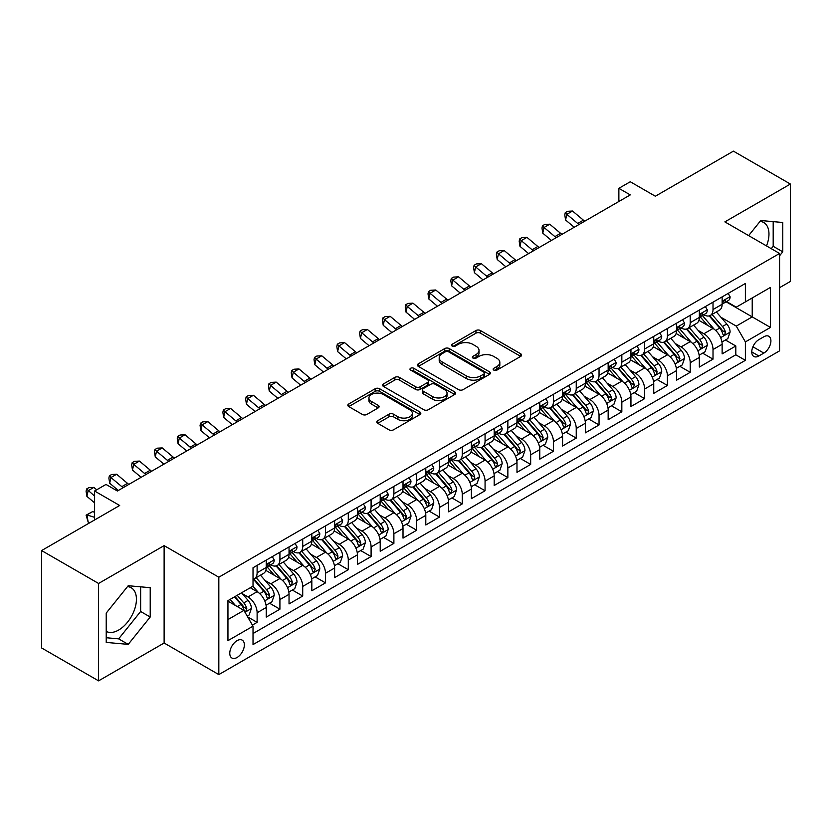 <?xml version="1.0" encoding="UTF-8"?>
<svg xmlns="http://www.w3.org/2000/svg" width="832" height="832" viewBox="0 0 832 832"><rect width="100%" height="100%" fill="white"/><g stroke="black" fill="none" stroke-linecap="round" stroke-linejoin="round"><path stroke-width="1.25" d="M493.792 370.105A2.215 1.279 0 0 0 496.922 370.105L520.697 356.387A3.162 1.83 0 0 0 521.622 355.087A3.162 1.83 0 0 0 520.697 353.798L480.428 330.543A3.162 1.83 0 0 0 475.946 330.543L452.182 344.271A2.215 1.279 0 0 0 451.526 345.176A2.215 1.279 0 0 0 452.182 346.081A2.215 1.279 0 0 0 455.312 346.081L458.39 344.302A10.13 5.845 0 0 1 472.701 344.302L476.06 346.247A10.13 5.845 0 0 1 479.024 350.376A10.13 5.845 0 0 1 476.06 354.505L472.982 356.283A2.215 1.279 0 0 0 472.337 357.188A2.215 1.279 0 0 0 472.982 358.093A2.215 1.279 0 0 0 476.122 358.093L479.19 356.314A10.13 5.845 0 0 1 493.511 356.314L496.87 358.259A10.13 5.845 0 0 1 499.834 362.388A10.13 5.845 0 0 1 496.87 366.527L493.792 368.295A2.215 1.279 0 0 0 493.147 369.2A2.215 1.279 0 0 0 493.792 370.105L493.792 368.295M106.226 631.384A25.147 14.518 120 0 0 118.643 630.053A25.147 14.518 120 0 0 135.075 607.89A25.147 14.518 120 0 0 131.217 587.746A25.147 14.518 120 0 0 127.504 586.612M237.068 657.488A10.317 5.959 120 0 0 243.807 648.398A10.317 5.959 120 0 0 242.216 640.141A10.317 5.959 120 0 0 237.068 640.65A10.317 5.959 120 0 0 230.329 649.74A10.317 5.959 120 0 0 231.91 658.008A10.317 5.959 120 0 0 237.068 657.488M760.053 221.406A25.147 14.518 -60 0 1 763.766 222.55A25.147 14.518 -60 0 1 766.501 245.929M377.728 420.711A3.162 1.83 0 0 0 376.802 422.001A3.162 1.83 0 0 0 377.728 423.301L389.022 429.822A3.162 1.83 0 0 0 393.505 429.822L419.9 414.575A3.162 1.83 0 0 0 420.826 413.286A3.162 1.83 0 0 0 419.9 411.996L379.631 388.742A3.162 1.83 0 0 0 375.149 388.742L348.754 403.988A3.162 1.83 0 0 0 347.828 405.278A3.162 1.83 0 0 0 348.754 406.567L362.398 414.45A3.162 1.83 0 0 0 366.87 414.45L378.175 407.93A3.162 1.83 0 0 0 379.101 406.63A3.162 1.83 0 0 0 378.175 405.34L371.405 401.43A8.466 4.888 0 0 1 368.93 397.977A8.466 4.888 0 0 1 374.15 393.463A8.466 4.888 0 0 1 383.375 394.524L409.885 409.833A8.466 4.888 0 0 1 412.37 413.286A8.466 4.888 0 0 1 407.139 417.799A8.466 4.888 0 0 1 397.914 416.738L393.505 414.19A3.162 1.83 0 0 0 389.022 414.19L377.728 420.711L377.728 423.301M779.574 287.685L790.4 281.434L790.4 184.049L733.418 151.143L655.346 196.227L630.271 181.75L618.873 188.323L630.271 194.906L117.395 491.015L105.997 484.432L94.598 491.015L94.598 519.969M98.582 583.461L98.582 680.857L164.122 643.011L164.122 545.626L98.582 583.461L41.6 550.566L119.673 505.492L94.598 491.015M164.122 545.626L218.826 577.21L779.574 253.469L779.574 350.854L218.826 674.596L218.826 577.21M790.4 184.049L724.87 221.884L779.574 253.469M458.609 389.646A3.162 1.83 0 0 0 463.081 389.646L489.486 374.4A3.162 1.83 0 0 0 490.412 373.11A3.162 1.83 0 0 0 489.486 371.821L449.218 348.566A3.162 1.83 0 0 0 444.735 348.566L418.34 363.813A3.162 1.83 0 0 0 417.404 365.102A3.162 1.83 0 0 0 418.34 366.392L458.609 389.646M411.497 370.583A2.215 1.279 0 0 1 413.754 370.895L413.754 368.264L454.698 391.903A3.162 1.83 0 0 1 455.624 393.203A3.162 1.83 0 0 1 454.698 394.493L428.293 409.729A3.162 1.83 0 0 1 423.821 409.729L383.542 386.485L383.542 383.895A3.162 1.83 0 0 0 382.616 385.185A3.162 1.83 0 0 0 383.542 386.485M383.542 383.895L394.846 377.374A3.162 1.83 0 0 1 399.318 377.374L415.646 386.807A3.162 1.83 0 0 0 420.129 386.807L427.617 382.481A3.162 1.83 0 0 0 428.553 381.181A3.162 1.83 0 0 0 427.617 379.891L410.613 370.074A2.215 1.279 0 0 1 409.968 369.169A2.215 1.279 0 0 1 411.33 367.994A2.215 1.279 0 0 1 413.754 368.264M98.582 680.857L41.6 647.951L41.6 550.566M252.387 625.082L257.119 622.357L247.666 616.897M242.278 593.653L248.009 596.95A12.896 7.446 60 0 1 257.119 612.747L266.24 607.485L266.24 617.094L279.916 609.19L269.547 603.21M265.075 580.486L270.795 583.794A12.896 7.446 60 0 1 279.916 599.591L289.037 594.318L289.037 603.928L302.713 596.034L292.344 590.044M287.872 567.33L293.592 570.638A12.896 7.446 60 0 1 302.713 586.425L311.834 581.162L311.834 590.772L325.51 582.868L315.13 576.888M310.669 554.164L316.389 557.471A12.896 7.446 60 0 1 325.51 573.269L334.62 568.006L334.62 577.606L348.296 569.712L337.927 563.722M333.455 541.008L339.186 544.315A12.896 7.446 60 0 1 348.296 560.102L357.417 554.84L357.417 564.45L371.093 556.556L360.724 550.566M356.252 527.852L361.972 531.149A12.896 7.446 60 0 1 371.093 546.946L380.214 541.684L380.214 551.283L393.89 543.39L383.521 537.399M379.049 514.686L384.769 517.993A12.896 7.446 60 0 1 393.89 533.78L403.01 528.518L403.01 538.127L416.686 530.234L406.307 524.243M401.846 501.53L407.566 504.837A12.896 7.446 60 0 1 416.686 520.624L425.797 515.362L425.797 524.971L439.483 517.067L429.104 511.087M424.642 488.363L430.362 491.67A12.896 7.446 60 0 1 439.483 507.468L448.594 502.195L448.594 511.805L462.27 503.911L451.901 497.921M447.429 475.207L453.159 478.514A12.896 7.446 60 0 1 462.27 494.302L471.39 489.039L471.39 498.649L485.066 490.755L474.698 484.765M470.226 462.051L475.946 465.348A12.896 7.446 60 0 1 485.066 481.146L494.187 475.883L494.187 485.482L507.863 477.589L497.494 471.598M493.022 448.885L498.742 452.192A12.896 7.446 60 0 1 507.863 467.979L516.984 462.717L516.984 472.326L530.66 464.433L520.281 458.442M515.819 435.729L521.539 439.026A12.896 7.446 60 0 1 530.66 454.823L539.77 449.561L539.77 459.17L553.446 451.266L543.078 445.286M538.606 422.562L544.336 425.87A12.896 7.446 60 0 1 553.446 441.667L562.567 436.394L562.567 446.004L576.243 438.11L565.874 432.12M561.402 409.406L567.133 412.714A12.896 7.446 60 0 1 576.243 428.501L585.364 423.238L585.364 432.848L599.04 424.954L588.671 418.964M584.199 396.25L589.919 399.547A12.896 7.446 60 0 1 599.04 415.345L608.161 410.082L608.161 419.682L621.837 411.788L611.468 405.798M606.996 383.084L612.716 386.391A12.896 7.446 60 0 1 621.837 402.178L630.947 396.916L630.947 406.526L644.634 398.632L634.254 392.642M629.793 369.928L635.513 373.225A12.896 7.446 60 0 1 644.634 389.022L653.744 383.76L653.744 393.37L667.42 385.466L657.051 379.486M652.579 356.762L658.31 360.069A12.896 7.446 60 0 1 667.42 375.866L676.541 370.594L676.541 380.203L690.217 372.31L679.848 366.319M675.376 343.606L681.096 346.913A12.896 7.446 60 0 1 690.217 362.7L699.338 357.438L699.338 367.047L713.014 359.143L713.014 349.544A12.896 7.446 -120 0 0 703.893 333.746L698.173 330.439M702.645 353.163L713.014 359.143M266.24 607.485A12.896 7.446 -120 0 0 257.119 591.687L250.286 587.746M289.037 594.318A12.896 7.446 -120 0 0 279.916 578.531L265.824 570.388M311.834 581.162A12.896 7.446 -120 0 0 302.713 565.365L288.61 557.232M334.62 568.006A12.896 7.446 -120 0 0 325.51 552.209L311.407 544.066M357.417 554.84A12.896 7.446 -120 0 0 348.296 539.053L334.204 530.91M380.214 541.684A12.896 7.446 -120 0 0 371.093 525.886L357.001 517.754M403.01 528.518A12.896 7.446 -120 0 0 393.89 512.73L379.798 504.587M425.797 515.362A12.896 7.446 -120 0 0 416.686 499.564L402.584 491.431M448.594 502.195A12.896 7.446 -120 0 0 439.483 486.408L425.381 478.265M471.39 489.039A12.896 7.446 -120 0 0 462.27 473.252L448.178 465.109M494.187 475.883A12.896 7.446 -120 0 0 485.066 460.086L470.974 451.953M516.984 462.717A12.896 7.446 -120 0 0 507.863 446.93L493.761 438.786M539.77 449.561A12.896 7.446 -120 0 0 530.66 433.763L516.558 425.63M562.567 436.394A12.896 7.446 -120 0 0 553.446 420.607L539.354 412.464M585.364 423.238A12.896 7.446 -120 0 0 576.243 407.441L562.151 399.308M608.161 410.082A12.896 7.446 -120 0 0 599.04 394.285L584.948 386.152M630.947 396.916A12.896 7.446 -120 0 0 621.837 381.129L607.734 372.986M653.744 383.76A12.896 7.446 -120 0 0 644.634 367.962L630.531 359.83M676.541 370.594A12.896 7.446 -120 0 0 667.42 354.806L653.328 346.663M699.338 357.438A12.896 7.446 -120 0 0 690.217 341.64L676.125 333.507M763.849 336.773L758.826 339.674A9.994 5.772 120 0 0 752.305 348.473A9.994 5.772 120 0 0 753.834 356.481A9.994 5.772 120 0 0 758.826 355.992L763.849 353.09A9.994 5.772 120 0 0 770.37 344.292A9.994 5.772 120 0 0 768.841 336.284A9.994 5.772 120 0 0 763.849 336.773M227.947 619.59L243.901 610.376L253.022 626.174L253.022 644.592L745.378 360.329L745.378 341.91L736.268 326.113L720.97 317.283M253.022 626.174L227.947 640.65L227.947 600.642L253.022 586.165L253.022 567.736L745.378 283.473L745.378 301.902L770.453 287.425L770.453 327.434L745.378 341.91M270.681 564.772L270.795 564.845A12.896 7.446 60 0 0 277.243 565.479L286.364 560.217A12.896 7.446 -120 0 0 289.037 554.31L289.037 546.946M293.478 551.616L293.592 551.678A12.896 7.446 60 0 0 300.04 552.323L309.161 547.061A12.896 7.446 -120 0 0 311.834 541.154L311.834 533.78M316.264 538.45L316.389 538.522A12.896 7.446 60 0 0 322.837 539.157L331.958 533.894A12.896 7.446 -120 0 0 334.62 527.998L334.62 520.624M339.061 525.294L339.186 525.366A12.896 7.446 60 0 0 345.634 526.001L354.744 520.738A12.896 7.446 -120 0 0 357.417 514.831L357.417 507.468M361.858 512.138L361.972 512.2A12.896 7.446 60 0 0 368.42 512.845L377.541 507.572A12.896 7.446 -120 0 0 380.214 501.675L380.214 494.302M384.654 498.971L384.769 499.044A12.896 7.446 60 0 0 391.217 499.678L400.338 494.416A12.896 7.446 -120 0 0 403.01 488.509L403.01 481.146M407.451 485.815L407.566 485.878A12.896 7.446 60 0 0 414.014 486.522L423.134 481.26A12.896 7.446 -120 0 0 425.797 475.353L425.797 467.979M430.238 472.649L430.362 472.722A12.896 7.446 60 0 0 436.81 473.356L445.921 468.094A12.896 7.446 -120 0 0 448.594 462.197L448.594 454.823M453.034 459.493L453.159 459.566A12.896 7.446 60 0 0 459.607 460.2L468.718 454.938A12.896 7.446 -120 0 0 471.39 449.03L471.39 441.667M475.831 446.326L475.946 446.399A12.896 7.446 60 0 0 482.394 447.034L491.514 441.771A12.896 7.446 -120 0 0 494.187 435.874L494.187 428.501M498.628 433.17L498.742 433.243A12.896 7.446 60 0 0 505.19 433.878L514.311 428.615A12.896 7.446 -120 0 0 516.984 422.708L516.984 415.345M521.414 420.014L521.539 420.077A12.896 7.446 60 0 0 527.987 420.722L537.108 415.459A12.896 7.446 -120 0 0 539.77 409.552L539.77 402.178M544.211 406.848L544.336 406.921A12.896 7.446 60 0 0 550.784 407.555L559.894 402.293A12.896 7.446 -120 0 0 562.567 396.396L562.567 389.022M567.008 393.692L567.133 393.754A12.896 7.446 60 0 0 573.57 394.399L582.691 389.137A12.896 7.446 -120 0 0 585.364 383.23L585.364 375.856M589.805 380.526L589.919 380.598A12.896 7.446 60 0 0 596.367 381.233L605.488 375.97A12.896 7.446 -120 0 0 608.161 370.074L608.161 362.7M612.602 367.37L612.716 367.442A12.896 7.446 60 0 0 619.164 368.077L628.285 362.814A12.896 7.446 -120 0 0 630.947 356.907L630.947 349.544M635.388 354.214L635.513 354.276A12.896 7.446 60 0 0 641.961 354.921L651.071 349.648A12.896 7.446 -120 0 0 653.744 343.751L653.744 336.378M658.185 341.047L658.31 341.12A12.896 7.446 60 0 0 664.758 341.754L673.868 336.492A12.896 7.446 -120 0 0 676.541 330.585L676.541 323.222M680.982 327.891L681.096 327.954A12.896 7.446 60 0 0 687.544 328.598L696.665 323.336A12.896 7.446 -120 0 0 699.338 317.429L699.338 310.055M253.022 633.537L735.81 354.806L735.81 345.987L722.134 353.881L722.134 344.282A12.896 7.446 -120 0 0 713.014 328.484L698.911 320.341M703.778 314.725L703.893 314.798A12.896 7.446 -120 0 0 710.341 315.432A12.896 7.446 -120 0 0 713.014 309.535L713.014 302.162M710.341 315.432L719.462 310.17A12.896 7.446 -120 0 0 722.134 304.273L722.134 296.899M257.119 565.365L257.119 572.738A12.896 7.446 60 0 1 254.457 578.646A12.896 7.446 60 0 1 253.022 579.166M254.457 578.646L263.567 573.373A12.896 7.446 -120 0 0 266.24 567.476L266.24 560.102M279.916 552.209L279.916 559.582A12.896 7.446 60 0 1 277.243 565.479M302.713 539.053L302.713 546.416A12.896 7.446 60 0 1 300.04 552.323M325.51 525.886L325.51 533.26A12.896 7.446 60 0 1 322.837 539.157M348.296 512.73L348.296 520.094A12.896 7.446 60 0 1 345.634 526.001M371.093 499.564L371.093 506.938A12.896 7.446 60 0 1 368.42 512.845M393.89 486.408L393.89 493.782A12.896 7.446 60 0 1 391.217 499.678M416.686 473.242L416.686 480.615A12.896 7.446 60 0 1 414.014 486.522M439.483 460.086L439.483 467.459A12.896 7.446 60 0 1 436.81 473.356M462.27 446.93L462.27 454.293A12.896 7.446 60 0 1 459.607 460.2M485.066 433.763L485.066 441.137A12.896 7.446 60 0 1 482.394 447.034M507.863 420.607L507.863 427.97A12.896 7.446 60 0 1 505.19 433.878M530.66 407.441L530.66 414.814A12.896 7.446 60 0 1 527.987 420.722M553.446 394.285L553.446 401.658A12.896 7.446 60 0 1 550.784 407.555M576.243 381.129L576.243 388.492A12.896 7.446 60 0 1 573.57 394.399M599.04 367.962L599.04 375.336A12.896 7.446 60 0 1 596.367 381.233M621.837 354.806L621.837 362.17A12.896 7.446 60 0 1 619.164 368.077M644.634 341.64L644.634 349.014A12.896 7.446 60 0 1 641.961 354.921M667.42 328.484L667.42 335.858A12.896 7.446 60 0 1 664.758 341.754M690.217 315.328L690.217 322.691A12.896 7.446 60 0 1 687.544 328.598M690.217 362.7L690.217 372.31M667.42 375.866L667.42 385.466M644.634 389.022L644.634 398.632M621.837 402.178L621.837 411.788M599.04 415.345L599.04 424.954M576.243 428.501L576.243 438.11M553.446 441.667L553.446 451.266M530.66 454.823L530.66 464.433M507.863 467.979L507.863 477.589M485.066 481.146L485.066 490.755M462.27 494.302L462.27 503.911M439.483 507.468L439.483 517.067M416.686 520.624L416.686 530.234M393.89 533.78L393.89 543.39M371.093 546.946L371.093 556.556M348.296 560.102L348.296 569.712M325.51 573.269L325.51 582.868M302.713 586.425L302.713 596.034M279.916 599.591L279.916 609.19M257.119 612.747L257.119 622.357M243.901 610.376L227.947 601.162M736.268 326.113L752.222 316.898L752.222 297.95L770.453 287.425M726.118 301.829L770.453 327.434M726.565 301.569L736.268 307.164L745.378 301.902M164.122 643.011L218.826 674.596M618.873 188.323L618.873 201.49M725.431 339.997L735.81 345.987M735.81 354.806L745.378 360.329M779.574 255.788L782.766 251.815L782.766 222.487L760.77 220.522L748.634 235.612M106.226 642.418L128.222 644.374L150.218 617.011L150.218 587.683L128.222 585.718L106.226 613.08L106.226 642.418M771.274 248.674L773.188 246.293L773.188 221.634M773.188 246.293L782.766 251.815M106.226 637.738L118.643 638.851L140.639 611.489L140.639 586.83M140.639 611.489L150.218 617.011M118.643 638.851L128.222 644.374M494.676 370.417L496.87 369.158A10.13 5.845 0 0 0 499.834 365.019L499.834 362.388M479.024 350.376L479.024 353.007A10.13 5.845 0 0 1 476.06 357.146L473.866 358.405M520.697 353.798L520.697 356.387L480.428 333.185A3.162 1.83 0 0 0 475.946 333.185L453.066 346.393M489.445 374.431L449.218 351.198A3.162 1.83 0 0 0 444.735 351.198L418.382 366.423M483.891 374.015A2.215 1.279 0 0 0 484.546 373.11A2.215 1.279 0 0 0 483.891 372.206L448.542 351.801A2.215 1.279 0 0 0 445.411 351.801L442.166 353.673A10.13 5.845 0 0 0 439.202 357.802A10.13 5.845 0 0 0 442.166 361.941L466.326 375.887A10.13 5.845 0 0 0 480.646 375.887L483.891 374.015L483.891 376.646A2.215 1.279 0 0 0 484.546 375.742L484.546 373.11M439.202 357.802L439.202 360.433A10.13 5.845 0 0 0 442.166 364.572L442.166 361.941M483.891 376.646L480.646 378.518A10.13 5.845 0 0 1 466.326 378.518L442.166 364.572M383.583 386.506L394.846 380.006L394.846 377.374M428.553 381.181L428.553 383.812A3.162 1.83 0 0 1 427.617 385.112L420.129 389.438A3.162 1.83 0 0 1 415.646 389.438L399.318 380.006A3.162 1.83 0 0 0 394.846 380.006M413.754 370.895L454.657 394.514M432.598 396.594A8.466 4.888 0 0 0 441.823 397.644A8.466 4.888 0 0 0 447.044 393.13A8.466 4.888 0 0 0 444.569 389.678L435.23 384.29A3.162 1.83 0 0 0 430.758 384.29L423.259 388.617A3.162 1.83 0 0 0 422.334 389.906A3.162 1.83 0 0 0 423.259 391.196L432.598 396.594L432.598 399.225A8.466 4.888 0 0 0 441.823 400.286A8.466 4.888 0 0 0 447.044 395.762L447.044 393.13M422.334 389.906L422.334 392.538A3.162 1.83 0 0 0 423.259 393.827L423.259 391.196M432.598 399.225L423.259 393.827M412.37 413.286L412.37 415.917A8.466 4.888 0 0 1 407.139 420.43A8.466 4.888 0 0 1 397.914 419.37L393.505 416.822A3.162 1.83 0 0 0 389.022 416.822L377.77 423.322M368.93 397.977L368.93 400.608A8.466 4.888 0 0 0 371.405 404.061L371.405 401.43M378.134 407.95L371.405 404.061M419.858 414.606L379.631 391.373A3.162 1.83 0 0 0 375.149 391.373L348.795 406.588M721.937 342.014L727.834 338.614L730.111 332.041A8.538 4.93 -120 0 0 726.783 324.012L716.362 311.958M714.282 329.316L702.374 315.536M707.502 325.302L700.596 317.304A20.467 11.814 -120 0 0 699.962 316.597M709.176 315.9L719.711 328.099A8.538 4.93 60 0 1 722.758 333.986L723.382 334.994L724.537 334.828L725.494 332.405A8.538 4.93 -120 0 0 722.446 326.518L712.036 314.454M709.8 315.702L721.115 328.806A4.347 2.517 60 0 1 722.218 330.512L725.494 332.405M728.166 293.415L730.111 296.764A8.538 4.93 60 0 1 728.343 300.55L724.006 303.046A8.538 4.93 -120 0 0 725.494 301.08L725.317 300.321M722.415 303.451L722.446 303.451A8.538 4.93 -120 0 0 724.006 303.046M724.391 300.446L725.494 301.08C724.963 299.79 724.048 300.321 722.758 302.661A8.538 4.93 60 0 1 722.134 303.878M579.041 224.484A16.12 9.308 60 0 1 577.699 223.454L566.842 214.323L565.573 220.002L574.215 227.271M584.74 221.187A16.12 9.308 60 0 1 583.398 220.158L572.541 211.026L566.842 214.323L565.282 212.607L567.559 211.297L572.541 211.026M565.573 220.002L564.772 214.885L565.282 212.607M699.14 355.181L705.037 351.78L707.314 345.197A8.538 4.93 -120 0 0 703.986 337.178L693.576 325.114M691.486 342.482L679.578 328.692M684.715 338.468L677.799 330.47A20.467 11.814 -120 0 0 677.165 329.753M686.39 329.056L696.925 341.255A8.538 4.93 60 0 1 699.962 347.142L700.586 348.15L701.74 347.994L702.697 345.561A8.538 4.93 -120 0 0 699.66 339.674L689.239 327.621M687.003 328.858L698.329 341.962A4.347 2.517 60 0 1 699.421 343.668L702.697 345.561M676.354 368.337L682.24 364.936L684.518 358.353A8.538 4.93 -120 0 0 681.19 350.334L670.779 338.281M668.689 355.638L656.791 341.858M661.918 351.624L655.013 343.626A20.467 11.814 -120 0 0 654.378 342.919M663.593 342.222L674.128 354.411A8.538 4.93 60 0 1 677.175 360.298L677.789 361.317L678.943 361.15L679.91 358.717A8.538 4.93 -120 0 0 676.863 352.841L666.442 340.777M664.206 342.025L675.532 355.129A4.347 2.517 60 0 1 676.624 356.824L679.91 358.717M653.557 381.503L659.443 378.102L661.721 371.519A8.538 4.93 -120 0 0 658.393 363.501L647.982 351.437M645.892 368.794L633.994 355.014M639.122 364.79L632.216 356.782A20.467 11.814 -120 0 0 631.582 356.075M640.796 355.378L651.331 367.578A8.538 4.93 60 0 1 654.378 373.464L655.002 374.473L656.157 374.306L657.114 371.883A8.538 4.93 -120 0 0 654.066 365.997L643.656 353.943M641.42 355.181L652.735 368.285A4.347 2.517 60 0 1 653.827 369.99L657.114 371.883M630.76 394.659L636.646 391.258L638.934 384.675A8.538 4.93 -120 0 0 635.606 376.657L625.186 364.603M623.106 381.961L611.198 368.181M616.325 377.946L609.419 369.949A20.467 11.814 -120 0 0 608.785 369.231M617.999 368.545L628.534 380.734A8.538 4.93 60 0 1 631.582 386.62L632.206 387.639L633.36 387.473L634.317 385.039A8.538 4.93 -120 0 0 631.27 379.153L620.859 367.099M618.623 368.337L629.938 381.451A4.347 2.517 60 0 1 631.041 383.146L634.317 385.039M705.38 306.571L707.314 309.93A8.538 4.93 60 0 1 705.546 313.706L701.21 316.212A8.538 4.93 -120 0 0 702.697 314.236L702.52 313.477M699.618 316.607L699.66 316.607A8.538 4.93 -120 0 0 701.21 316.212M701.594 313.602L702.697 314.236C702.166 312.957 701.251 313.477 699.962 315.817A8.538 4.93 60 0 1 699.338 317.034M556.244 237.64A16.12 9.308 60 0 1 554.902 236.61L544.045 227.479L542.776 233.168L551.418 240.427M561.943 234.354A16.12 9.308 60 0 1 560.602 233.324L549.744 224.193L544.045 227.479L542.485 225.774L544.762 224.453L549.744 224.193M542.776 233.168L541.975 228.041L542.485 225.774M682.583 319.727L684.518 323.086A8.538 4.93 60 0 1 682.75 326.872L678.423 329.368A8.538 4.93 -120 0 0 679.91 327.402L679.723 326.643M676.822 329.763L676.863 329.763A8.538 4.93 -120 0 0 678.423 329.368M678.808 326.768L679.91 327.402C679.37 326.113 678.454 326.643 677.175 328.983A8.538 4.93 60 0 1 676.541 330.19M533.458 250.806A16.12 9.308 60 0 1 532.116 249.766L521.248 240.635L519.979 246.324L528.622 253.594M539.157 247.51A16.12 9.308 60 0 1 537.815 246.48L526.947 237.349L521.248 240.635L519.688 238.93L521.966 237.609L526.947 237.349M519.979 246.324L519.178 241.207L519.688 238.93M659.786 332.894L661.721 336.253A8.538 4.93 60 0 1 659.953 340.028L655.626 342.524A8.538 4.93 -120 0 0 657.114 340.558L656.937 339.799M654.035 342.93L654.066 342.93A8.538 4.93 -120 0 0 655.626 342.524M656.011 339.924L657.114 340.558C656.573 339.269 655.668 339.799 654.378 342.139A8.538 4.93 60 0 1 653.744 343.356M510.661 263.962A16.12 9.308 60 0 1 509.319 262.933L498.451 253.802L497.193 259.48L505.835 266.75M516.36 260.676A16.12 9.308 60 0 1 515.018 259.636L504.15 250.505L498.451 253.802L496.891 252.086L499.179 250.775L504.15 250.505M497.193 259.48L496.392 254.363L496.891 252.086M636.99 346.05L638.934 349.409A8.538 4.93 60 0 1 637.156 353.184L632.83 355.69A8.538 4.93 -120 0 0 634.317 353.725L634.14 352.966M631.238 356.086L631.27 356.086A8.538 4.93 -120 0 0 632.83 355.69M633.214 353.08L634.317 353.725C633.776 352.435 632.871 352.955 631.582 355.295A8.538 4.93 60 0 1 630.947 356.512M487.864 277.118A16.12 9.308 60 0 1 486.522 276.089L475.665 266.958L474.396 272.646L483.038 279.906M493.563 273.832A16.12 9.308 60 0 1 492.222 272.802L481.354 263.671L475.665 266.958L474.105 265.252L476.382 263.931L481.354 263.671M474.396 272.646L473.595 267.519L474.105 265.252M607.963 407.815L613.86 404.414L616.138 397.842A8.538 4.93 -120 0 0 612.81 389.813L602.389 377.759M600.309 395.117L588.401 381.337M593.528 391.102L586.622 383.105A20.467 11.814 -120 0 0 585.988 382.398M595.213 381.701L605.738 393.9A8.538 4.93 60 0 1 608.785 399.786L609.409 400.795L610.563 400.629L611.52 398.206A8.538 4.93 -120 0 0 608.473 392.319L598.062 380.255M595.826 381.503L607.142 394.607A4.347 2.517 60 0 1 608.244 396.313L611.52 398.206M614.203 359.216L616.138 362.565A8.538 4.93 60 0 1 614.37 366.35L610.033 368.846A8.538 4.93 -120 0 0 611.52 366.881L611.343 366.122M608.442 369.252L608.473 369.252A8.538 4.93 -120 0 0 610.033 368.846M610.418 366.246L611.52 366.881C610.99 365.591 610.074 366.122 608.785 368.462A8.538 4.93 60 0 1 608.161 369.678M465.067 290.285A16.12 9.308 60 0 1 463.726 289.255L452.868 280.124L451.599 285.802L460.242 293.072M470.766 286.988A16.12 9.308 60 0 1 469.425 285.958L458.567 276.827L452.868 280.124L451.308 278.408L453.586 277.098L458.567 276.827M451.599 285.802L450.798 280.686L451.308 278.408M585.177 420.982L591.063 417.581L593.341 410.998A8.538 4.93 -120 0 0 590.013 402.979L579.602 390.915M577.512 408.283L565.604 394.493M570.742 404.269L563.826 396.271A20.467 11.814 -120 0 0 563.191 395.554M572.416 394.857L582.951 407.056A8.538 4.93 60 0 1 585.998 412.942L586.612 413.951L587.766 413.795L588.734 411.362A8.538 4.93 -120 0 0 585.686 405.475L575.266 393.422M573.03 394.659L584.355 407.763A4.347 2.517 60 0 1 585.447 409.469L588.734 411.362M591.406 372.372L593.341 375.731A8.538 4.93 60 0 1 591.573 379.506L587.236 382.013A8.538 4.93 -120 0 0 588.734 380.037L588.546 379.288M585.645 382.408L585.686 382.408A8.538 4.93 -120 0 0 587.236 382.013M587.621 379.402L588.734 380.037C588.193 378.758 587.278 379.278 585.998 381.618A8.538 4.93 60 0 1 585.364 382.834M442.281 303.441A16.12 9.308 60 0 1 440.939 302.411L430.071 293.28L428.802 298.969L437.445 306.228M447.97 300.154A16.12 9.308 60 0 1 446.638 299.125L435.77 289.994L430.071 293.28L428.511 291.574L430.789 290.254L435.77 289.994M428.802 298.969L428.002 293.842L428.511 291.574M562.38 434.138L568.266 430.737L570.544 424.164A8.538 4.93 -120 0 0 567.216 416.135L556.806 404.082M554.715 421.439L542.818 407.659M547.945 417.425L541.039 409.427A20.467 11.814 -120 0 0 540.405 408.72M549.619 408.023L560.154 420.222A8.538 4.93 60 0 1 563.202 426.098L563.815 427.118L564.97 426.951L565.937 424.528A8.538 4.93 -120 0 0 562.89 418.642L552.469 406.578M550.243 407.826L561.558 420.93A4.347 2.517 60 0 1 562.65 422.625L565.937 424.528M568.61 385.538L570.544 388.887A8.538 4.93 60 0 1 568.776 392.673L564.45 395.169A8.538 4.93 -120 0 0 565.937 393.203L565.75 392.444M562.858 395.574L562.89 395.574A8.538 4.93 -120 0 0 564.45 395.169M564.834 392.569L565.937 393.203C565.396 391.914 564.481 392.444 563.202 394.784A8.538 4.93 60 0 1 562.567 396.001M419.484 316.607A16.12 9.308 60 0 1 418.142 315.567L407.274 306.446L406.006 312.125L414.658 319.394M425.183 313.31A16.12 9.308 60 0 1 423.842 312.281L412.974 303.15L407.274 306.446L405.714 304.73L407.992 303.42L412.974 303.15M406.006 312.125L405.215 307.008L405.714 304.73M539.583 447.304L545.47 443.903L547.747 437.32A8.538 4.93 -120 0 0 544.43 429.302L534.009 417.238M531.918 434.595L520.021 420.815M525.148 430.591L518.242 422.594A20.467 11.814 -120 0 0 517.608 421.876M526.822 421.179L537.358 433.378A8.538 4.93 60 0 1 540.405 439.265L541.029 440.274L542.183 440.118L543.14 437.684A8.538 4.93 -120 0 0 540.093 431.798L529.682 419.744M527.446 420.982L538.762 434.086A4.347 2.517 60 0 1 539.864 435.791L543.14 437.684M545.813 398.694L547.747 402.054A8.538 4.93 60 0 1 545.979 405.829L541.653 408.325A8.538 4.93 -120 0 0 543.14 406.359L542.963 405.6M540.062 408.73L540.093 408.73A8.538 4.93 -120 0 0 541.653 408.325M542.038 405.725L543.14 406.359C542.599 405.07 541.694 405.6 540.405 407.94A8.538 4.93 60 0 1 539.77 409.157M396.687 329.763A16.12 9.308 60 0 1 395.346 328.734L384.478 319.602L383.219 325.291L391.862 332.55M402.386 326.477A16.12 9.308 60 0 1 401.045 325.447L390.177 316.316L384.478 319.602L382.918 317.886L385.206 316.576L390.177 316.316M383.219 325.291L382.418 320.164L382.918 317.886M516.786 460.46L522.683 457.059L524.961 450.476A8.538 4.93 -120 0 0 521.633 442.458L511.212 430.404M509.132 447.762L497.224 433.982M502.351 443.747L495.446 435.75A20.467 11.814 -120 0 0 494.811 435.032M504.026 434.346L514.561 446.534A8.538 4.93 60 0 1 517.608 452.421L518.232 453.44L519.386 453.274L520.343 450.84A8.538 4.93 -120 0 0 517.296 444.964L506.886 432.9M504.65 434.138L515.965 447.252A4.347 2.517 60 0 1 517.067 448.947L520.343 450.84M523.016 411.85L524.961 415.21A8.538 4.93 60 0 1 523.193 418.985L518.856 421.491A8.538 4.93 -120 0 0 520.343 419.526L520.166 418.766M517.265 421.886L517.296 421.886A8.538 4.93 -120 0 0 518.856 421.491M519.241 418.881L520.343 419.526C519.813 418.236 518.898 418.766 517.608 421.096A8.538 4.93 60 0 1 516.984 422.313M373.89 342.919A16.12 9.308 60 0 1 372.549 341.89L361.691 332.758L360.422 338.447L369.065 345.706M379.59 339.633A16.12 9.308 60 0 1 378.248 338.603L367.39 329.472L361.691 332.758L360.131 331.053L362.409 329.732L367.39 329.472M360.422 338.447L359.622 333.33L360.131 331.053M493.99 473.626L499.886 470.226L502.164 463.642A8.538 4.93 -120 0 0 498.836 455.624L488.426 443.56M486.335 460.918L474.427 447.138M479.565 456.903L472.649 448.906A20.467 11.814 -120 0 0 472.014 448.198M481.239 447.502L491.774 459.701A8.538 4.93 60 0 1 494.811 465.587L495.435 466.596L496.59 466.43L497.546 464.006A8.538 4.93 -120 0 0 494.51 458.12L484.089 446.066M481.853 447.304L493.178 460.408A4.347 2.517 60 0 1 494.27 462.114L497.546 464.006M500.23 425.017L502.164 428.366A8.538 4.93 60 0 1 500.396 432.151L496.059 434.647A8.538 4.93 -120 0 0 497.546 432.682L497.37 431.922M494.468 435.053L494.51 435.053A8.538 4.93 -120 0 0 496.059 434.647M496.444 432.047L497.546 432.682C497.016 431.392 496.101 431.922 494.811 434.262A8.538 4.93 60 0 1 494.187 435.479M351.094 356.086A16.12 9.308 60 0 1 349.752 355.056L338.894 345.925L337.626 351.603L346.268 358.873M356.793 352.799A16.12 9.308 60 0 1 355.451 351.759L344.594 342.628L338.894 345.925L337.334 344.209L339.612 342.898L344.594 342.628M337.626 351.603L336.825 346.486L337.334 344.209M471.203 486.782L477.09 483.382L479.367 476.798A8.538 4.93 -120 0 0 476.039 468.78L465.629 456.716M463.538 474.084L451.641 460.304M456.768 470.07L449.862 462.072A20.467 11.814 -120 0 0 449.228 461.354M458.442 460.658L468.978 472.857A8.538 4.93 60 0 1 472.025 478.743L472.638 479.752L473.793 479.596L474.76 477.162A8.538 4.93 -120 0 0 471.713 471.276L461.292 459.222M459.056 460.46L470.382 473.564A4.347 2.517 60 0 1 471.474 475.27L474.76 477.162M477.433 438.173L479.367 441.532A8.538 4.93 60 0 1 477.599 445.307L473.273 447.814A8.538 4.93 -120 0 0 474.76 445.838L474.573 445.089M471.671 448.209L471.713 448.209A8.538 4.93 -120 0 0 473.273 447.814M473.658 445.203L474.76 445.838C474.219 444.558 473.304 445.078 472.025 447.418A8.538 4.93 60 0 1 471.39 448.635M328.307 369.242A16.12 9.308 60 0 1 326.966 368.212L316.098 359.081L314.829 364.77L323.471 372.029M334.006 365.955A16.12 9.308 60 0 1 332.665 364.926L321.797 355.794L316.098 359.081L314.538 357.375L316.815 356.054L321.797 355.794M314.829 364.77L314.028 359.642L314.538 357.375M448.406 499.938L454.293 496.538L456.57 489.965A8.538 4.93 -120 0 0 453.242 481.936L442.832 469.882M440.742 487.24L428.844 473.46M433.971 483.226L427.066 475.228A20.467 11.814 -120 0 0 426.431 474.521M435.646 473.824L446.181 486.023A8.538 4.93 60 0 1 449.228 491.899L449.852 492.918L451.006 492.752L451.963 490.329A8.538 4.93 -120 0 0 448.916 484.442L438.506 472.378M436.27 473.626L447.585 486.73A4.347 2.517 60 0 1 448.677 488.436L451.963 490.329M454.636 451.339L456.57 454.688A8.538 4.93 60 0 1 454.802 458.474L450.476 460.97A8.538 4.93 -120 0 0 451.963 459.004L451.786 458.245M448.885 461.375L448.916 461.375A8.538 4.93 -120 0 0 450.476 460.97M450.861 458.37L451.963 459.004C451.422 457.714 450.507 458.245 449.228 460.585A8.538 4.93 60 0 1 448.594 461.802M305.51 382.408A16.12 9.308 60 0 1 304.169 381.378L293.301 372.247L292.042 377.926L300.685 385.195M311.21 379.111A16.12 9.308 60 0 1 309.868 378.082L299 368.95L293.301 372.247L291.741 370.531L294.029 369.221L299 368.95M292.042 377.926L291.242 372.809L291.741 370.531M425.61 513.105L431.496 509.704L433.774 503.121A8.538 4.93 -120 0 0 430.456 495.102L420.035 483.038M417.955 500.406L406.047 486.616M411.174 496.392L404.269 488.394A20.467 11.814 -120 0 0 403.634 487.677M412.849 486.98L423.384 499.179A8.538 4.93 60 0 1 426.431 505.066L427.055 506.074L428.21 505.918L429.166 503.485A8.538 4.93 -120 0 0 426.119 497.598L415.709 485.545M413.473 486.782L424.788 499.886A4.347 2.517 60 0 1 425.89 501.592L429.166 503.485M402.813 526.261L408.71 522.86L410.987 516.277A8.538 4.93 -120 0 0 407.659 508.258L397.238 496.205M395.158 513.562L383.25 499.782M388.378 509.548L381.472 501.55A20.467 11.814 -120 0 0 380.838 500.833M390.052 500.146L400.587 512.335A8.538 4.93 60 0 1 403.634 518.222L404.258 519.241L405.413 519.074L406.37 516.641A8.538 4.93 -120 0 0 403.322 510.765L392.912 498.701M390.676 499.949L401.991 513.053A4.347 2.517 60 0 1 403.094 514.748L406.37 516.641M380.016 539.427L385.913 536.026L388.19 529.443A8.538 4.93 -120 0 0 384.862 521.425L374.452 509.361M372.362 526.718L360.454 512.938M365.591 522.704L358.675 514.706A20.467 11.814 -120 0 0 358.041 513.999M367.266 513.302L377.801 525.502A8.538 4.93 60 0 1 380.838 531.388L381.462 532.397L382.616 532.23L383.573 529.807A8.538 4.93 -120 0 0 380.536 523.921L370.115 511.867M367.879 513.105L379.205 526.209A4.347 2.517 60 0 1 380.297 527.914L383.573 529.807M357.23 552.583L363.116 549.182L365.394 542.599A8.538 4.93 -120 0 0 362.066 534.581L351.655 522.527M349.565 539.885L337.667 526.105M342.794 535.87L335.889 527.873A20.467 11.814 -120 0 0 335.254 527.155M344.469 526.469L355.004 538.658A8.538 4.93 60 0 1 358.051 544.544L358.665 545.553L359.819 545.397L360.786 542.963A8.538 4.93 -120 0 0 357.739 537.077L347.318 525.023M345.082 526.261L356.408 539.375A4.347 2.517 60 0 1 357.5 541.07L360.786 542.963M334.433 565.739L340.319 562.338L342.597 555.766A8.538 4.93 -120 0 0 339.279 547.737L328.858 535.683M326.768 553.041L314.87 539.261M319.998 549.026L313.092 541.029A20.467 11.814 -120 0 0 312.458 540.322M321.672 539.625L332.207 551.824A8.538 4.93 60 0 1 335.254 557.71L335.878 558.719L337.033 558.553L337.99 556.13A8.538 4.93 -120 0 0 334.942 550.243L324.532 538.179M322.296 539.427L333.611 552.531A4.347 2.517 60 0 1 334.714 554.237L337.99 556.13M311.636 578.906L317.533 575.505L319.81 568.922A8.538 4.93 -120 0 0 316.482 560.903L306.062 548.839M303.982 566.207L292.074 552.417M297.201 562.193L290.295 554.195A20.467 11.814 -120 0 0 289.661 553.478M298.875 552.781L309.41 564.98A8.538 4.93 60 0 1 312.458 570.866L313.082 571.875L314.236 571.719L315.193 569.286A8.538 4.93 -120 0 0 312.146 563.399L301.735 551.346M299.499 552.583L310.814 565.687A4.347 2.517 60 0 1 311.917 567.393L315.193 569.286M288.839 592.062L294.736 588.661L297.014 582.078A8.538 4.93 -120 0 0 293.686 574.059L283.275 562.006M281.185 579.363L269.277 565.583M274.414 575.349L267.498 567.351A20.467 11.814 -120 0 0 266.864 566.644M276.089 565.947L286.614 578.146A8.538 4.93 60 0 1 289.661 584.022L290.285 585.042L291.439 584.875L292.396 582.452A8.538 4.93 -120 0 0 289.359 576.566L278.938 564.502M276.702 565.75L288.028 578.854A4.347 2.517 60 0 1 289.12 580.549L292.396 582.452M266.053 605.228L271.939 601.827L274.217 595.244A8.538 4.93 -120 0 0 270.889 587.226L260.478 575.162M258.388 592.519L252.938 586.206M251.618 588.515L250.734 587.486M253.292 579.103L263.827 591.302A8.538 4.93 60 0 1 266.874 597.189L267.488 598.198L268.642 598.042L269.61 595.608A8.538 4.93 -120 0 0 266.562 589.722L256.142 577.668M253.906 578.906L265.231 592.01A4.347 2.517 60 0 1 266.323 593.715L269.61 595.608M247.208 616.106L249.142 614.983L251.42 608.4A8.538 4.93 -120 0 0 248.092 600.382L241.54 592.79M235.414 605.478L230.142 599.373M228.821 601.671L227.947 600.662M234.468 596.866L241.03 604.458A8.538 4.93 60 0 1 244.078 610.345L244.702 611.364L245.856 611.198L246.813 608.764A8.538 4.93 -120 0 0 243.766 602.878L237.203 595.296M234.998 596.565L242.434 605.176A4.347 2.517 60 0 1 243.526 606.871L246.813 608.764M89.97 522.642L88.15 522.07L86.091 515.164L92.581 511.628L94.598 512.262M92.581 511.628L86.892 514.914L94.598 517.338M86.091 515.164L86.892 514.914L88.15 522.07M431.839 464.495L433.774 467.854A8.538 4.93 60 0 1 432.006 471.63L427.679 474.136A8.538 4.93 -120 0 0 429.166 472.16L428.99 471.401M426.088 474.531L426.119 474.531A8.538 4.93 -120 0 0 427.679 474.136M428.064 471.526L429.166 472.16C428.626 470.881 427.721 471.401 426.431 473.741A8.538 4.93 60 0 1 425.797 474.958M282.714 395.564A16.12 9.308 60 0 1 281.372 394.534L270.514 385.403L269.246 391.092L277.888 398.351M288.413 392.278A16.12 9.308 60 0 1 287.071 391.248L276.203 382.117L270.514 385.403L268.954 383.698L271.232 382.377L276.203 382.117M269.246 391.092L268.445 385.965L268.954 383.698M409.042 477.651L410.987 481.01A8.538 4.93 60 0 1 409.219 484.786L404.882 487.292A8.538 4.93 -120 0 0 406.37 485.326L406.193 484.567M403.291 487.687L403.322 487.687A8.538 4.93 -120 0 0 404.882 487.292M405.267 484.682L406.37 485.326C405.839 484.037 404.924 484.567 403.634 486.907A8.538 4.93 60 0 1 403.01 488.114M259.917 408.73A16.12 9.308 60 0 1 258.575 407.69L247.718 398.559L246.449 404.248L255.091 411.518M265.616 405.434A16.12 9.308 60 0 1 264.274 404.404L253.417 395.273L247.718 398.559L246.158 396.854L248.435 395.533L253.417 395.273M246.449 404.248L245.648 399.131L246.158 396.854M386.256 490.818L388.19 494.166A8.538 4.93 60 0 1 386.422 497.952L382.086 500.448A8.538 4.93 -120 0 0 383.573 498.482L383.396 497.723M380.494 500.854L380.536 500.854A8.538 4.93 -120 0 0 382.086 500.448M382.47 497.848L383.573 498.482C383.042 497.193 382.127 497.723 380.838 500.063A8.538 4.93 60 0 1 380.214 501.28M237.12 421.886A16.12 9.308 60 0 1 235.789 420.857L224.921 411.726L223.652 417.404L232.294 424.674M242.819 418.6A16.12 9.308 60 0 1 241.488 417.56L230.62 408.429L224.921 411.726L223.361 410.01L225.638 408.699L230.62 408.429M223.652 417.404L222.851 412.287L223.361 410.01M363.459 503.974L365.394 507.333A8.538 4.93 60 0 1 363.626 511.108L359.299 513.614A8.538 4.93 -120 0 0 360.786 511.649L360.599 510.89M357.708 514.01L357.739 514.01A8.538 4.93 -120 0 0 359.299 513.614M359.684 511.004L360.786 511.649C360.246 510.359 359.33 510.879 358.051 513.219A8.538 4.93 60 0 1 357.417 514.436M214.334 435.042A16.12 9.308 60 0 1 212.992 434.013L202.124 424.882L200.855 430.57L209.508 437.83M220.033 431.756A16.12 9.308 60 0 1 218.691 430.726L207.823 421.595L202.124 424.882L200.564 423.176L202.842 421.855L207.823 421.595M200.855 430.57L200.065 425.443L200.564 423.176M340.662 517.14L342.597 520.489A8.538 4.93 60 0 1 340.829 524.274L336.502 526.77A8.538 4.93 -120 0 0 337.99 524.805L337.813 524.046M334.911 527.176L334.942 527.176A8.538 4.93 -120 0 0 336.502 526.77M336.887 524.17L337.99 524.805C337.449 523.515 336.544 524.046 335.254 526.386A8.538 4.93 60 0 1 334.62 527.602M191.537 448.209A16.12 9.308 60 0 1 190.195 447.179L179.327 438.048L178.069 443.726L186.711 450.996M197.236 444.912A16.12 9.308 60 0 1 195.894 443.882L185.026 434.751L179.327 438.048L177.767 436.332L180.055 435.022L185.026 434.751M178.069 443.726L177.268 438.61L177.767 436.332M317.866 530.296L319.81 533.655A8.538 4.93 60 0 1 318.042 537.43L313.706 539.937A8.538 4.93 -120 0 0 315.193 537.961L315.016 537.202M312.114 540.332L312.146 540.332A8.538 4.93 -120 0 0 313.706 539.937M314.09 537.326L315.193 537.961C314.652 536.682 313.747 537.202 312.458 539.542A8.538 4.93 60 0 1 311.834 540.758M168.74 461.365A16.12 9.308 60 0 1 167.398 460.335L156.541 451.204L155.272 456.893L163.914 464.152M174.439 458.078A16.12 9.308 60 0 1 173.098 457.049L162.24 447.918L156.541 451.204L154.981 449.498L157.258 448.178L162.24 447.918M155.272 456.893L154.471 451.766L154.981 449.498M295.079 543.452L297.014 546.811A8.538 4.93 60 0 1 295.246 550.597L290.909 553.093A8.538 4.93 -120 0 0 292.396 551.127L292.219 550.368M289.318 553.488L289.359 553.488A8.538 4.93 -120 0 0 290.909 553.093M291.294 550.493L292.396 551.127C291.866 549.838 290.95 550.368 289.661 552.708A8.538 4.93 60 0 1 289.037 553.925M145.943 474.531A16.12 9.308 60 0 1 144.602 473.491L133.744 464.36L132.475 470.049L141.118 477.318M151.642 471.234A16.12 9.308 60 0 1 150.301 470.205L139.443 461.074L133.744 464.36L132.184 462.654L134.462 461.334L139.443 461.074M132.475 470.049L131.674 464.932L132.184 462.654M272.282 556.618L274.217 559.978A8.538 4.93 60 0 1 272.449 563.753L268.122 566.249A8.538 4.93 -120 0 0 269.61 564.283L269.422 563.524M266.521 566.654L266.562 566.654A8.538 4.93 -120 0 0 268.122 566.249M268.507 563.649L269.61 564.283C269.069 562.994 268.154 563.524 266.874 565.864A8.538 4.93 60 0 1 266.24 567.081M123.157 487.687A16.12 9.308 60 0 1 121.815 486.658L110.947 477.526L109.678 483.205L118.321 490.474M128.856 484.401A16.12 9.308 60 0 1 127.514 483.371L116.646 474.24L110.947 477.526L109.387 475.81L111.665 474.5L116.646 474.24M109.678 483.205L108.878 478.088L109.387 475.81M96.71 489.798L93.85 487.396L88.15 490.682L86.892 496.371L94.598 502.85M94.598 496.101L86.59 488.977L88.878 487.656L93.85 487.396M86.892 496.371L86.091 491.254L86.59 488.977M248.009 596.95L257.119 591.687M270.795 583.794L279.916 578.531M293.592 570.638L302.713 565.365M316.389 557.471L325.51 552.209M339.186 544.315L348.296 539.053M361.972 531.149L371.093 525.886M384.769 517.993L393.89 512.73M407.566 504.837L416.686 499.564M430.362 491.67L439.483 486.408M453.159 478.514L462.27 473.252M475.946 465.348L485.066 460.086M498.742 452.192L507.863 446.93M521.539 439.026L530.66 433.763M544.336 425.87L553.446 420.607M567.133 412.714L576.243 407.441M589.919 399.547L599.04 394.285M612.716 386.391L621.837 381.129M635.513 373.225L644.634 367.962M658.31 360.069L667.42 354.806M681.096 346.913L690.217 341.64M703.893 333.746L713.014 328.484M713.014 309.535L722.134 304.273M257.119 572.738L266.24 567.476M279.916 559.582L289.037 554.31M302.713 546.416L311.834 541.154M325.51 533.26L334.62 527.998M348.296 520.094L357.417 514.831M371.093 506.938L380.214 501.675M393.89 493.782L403.01 488.509M416.686 480.615L425.797 475.353M439.483 467.459L448.594 462.197M462.27 454.293L471.39 449.03M485.066 441.137L494.187 435.874M507.863 427.97L516.984 422.708M530.66 414.814L539.77 409.552M553.446 401.658L562.567 396.396M576.243 388.492L585.364 383.23M599.04 375.336L608.161 370.074M621.837 362.17L630.947 356.907M644.634 349.014L653.744 343.751M667.42 335.858L676.541 330.585M690.217 322.691L699.338 317.429M713.014 349.544L722.134 344.282M752.918 346.788L763.849 353.09M751.764 351.905L758.826 355.992M496.87 369.158L496.87 366.527M472.982 358.093L472.982 356.283M476.06 357.146L476.06 354.505M452.182 346.081L452.182 344.271M475.946 333.185L475.946 330.543M480.428 333.185L480.428 330.543M418.34 366.392L418.34 363.813M444.735 351.198L444.735 348.566M449.218 351.198L449.218 348.566M489.486 374.4L489.486 371.821M466.326 378.518L466.326 375.887M480.646 378.518L480.646 375.887M399.318 380.006L399.318 377.374M415.646 389.438L415.646 386.807M420.129 389.438L420.129 386.807M427.617 385.112L427.617 382.481M454.698 394.493L454.698 391.903M389.022 416.822L389.022 414.19M393.505 416.822L393.505 414.19M397.914 419.37L397.914 416.738M378.175 407.93L378.175 405.34M348.754 406.567L348.754 403.988M375.149 391.373L375.149 388.742M379.631 391.373L379.631 388.742M419.9 414.575L419.9 411.996M720.637 337.636L730.049 332.207M722.446 326.518L726.783 324.012M715.645 330.45L719.711 328.099M730.049 296.67L722.134 301.246M577.699 223.454L583.398 220.158M697.84 350.802L707.252 345.363M699.66 339.674L703.986 337.178M692.848 343.606L696.925 341.255M675.043 363.958L684.466 358.519M676.863 352.841L681.19 350.334M670.051 356.772L674.128 354.411M652.257 377.114L661.669 371.686M654.066 365.997L658.393 363.501M647.254 369.928L651.331 367.578M629.46 390.281L638.872 384.842M631.27 379.153L635.606 376.657M624.458 383.084L628.534 380.734M707.252 309.826L699.338 314.402M554.902 236.61L560.602 233.324M684.466 322.993L676.541 327.558M532.116 249.766L537.815 246.48M661.669 336.149L653.744 340.725M509.319 262.933L515.018 259.636M638.872 349.305L630.947 353.881M486.522 276.089L492.222 272.802M606.663 403.437L616.075 398.008M608.473 392.319L612.81 389.813M601.671 396.25L605.738 393.9M616.075 362.471L608.161 367.047M463.726 289.255L469.425 285.958M583.866 416.603L593.289 411.164M585.686 405.475L590.013 402.979M578.874 409.406L582.951 407.056M593.289 375.627L585.364 380.203M440.939 302.411L446.638 299.125M561.07 429.759L570.492 424.32M562.89 418.642L567.216 416.135M556.078 422.573L560.154 420.222M570.492 388.794L562.567 393.359M418.142 315.567L423.842 312.281M538.283 442.926L547.695 437.486M540.093 431.798L544.43 429.302M533.281 435.729L537.358 433.378M547.695 401.95L539.77 406.526M395.346 328.734L401.045 325.447M515.486 456.082L524.898 450.642M517.296 444.964L521.633 442.458M510.494 448.895L514.561 446.534M524.898 415.116L516.984 419.682M372.549 341.89L378.248 338.603M492.69 469.238L502.102 463.809M494.51 458.12L498.836 455.624M487.698 462.051L491.774 459.701M502.102 428.272L494.187 432.848M349.752 355.056L355.451 351.759M469.893 482.404L479.315 476.965M471.713 471.276L476.039 468.78M464.901 475.207L468.978 472.857M479.315 441.428L471.39 446.004M326.966 368.212L332.665 364.926M447.106 495.56L456.518 490.121M448.916 484.442L453.242 481.936M442.104 488.374L446.181 486.023M456.518 454.594L448.594 459.17M304.169 381.378L309.868 378.082M424.31 508.726L433.722 503.287M426.119 497.598L430.456 495.102M419.307 501.53L423.384 499.179M401.513 521.882L410.925 516.443M403.322 510.765L407.659 508.258M396.521 514.696L400.587 512.335M378.716 535.038L388.138 529.61M380.536 523.921L384.862 521.425M373.724 527.852L377.801 525.502M355.919 548.205L365.342 542.766M357.739 537.077L362.066 534.581M350.927 541.008L355.004 538.658M333.133 561.361L342.545 555.932M334.942 550.243L339.279 547.737M328.13 554.174L332.207 551.824M310.336 574.527L319.748 569.088M312.146 563.399L316.482 560.903M305.344 567.33L309.41 564.98M287.539 587.683L296.951 582.244M289.359 576.566L293.686 574.059M282.547 580.497L286.614 578.146M264.742 600.839L274.165 595.41M266.562 589.722L270.889 587.226M259.75 593.653L263.827 591.302M244.982 612.248L251.368 608.566M243.766 602.878L248.092 600.382M237.338 606.59L241.03 604.458M433.722 467.75L425.797 472.326M281.372 394.534L287.071 391.248M410.925 480.917L403.01 485.482M258.575 407.69L264.274 404.404M388.138 494.073L380.214 498.649M235.789 420.857L241.488 417.56M365.342 507.229L357.417 511.805M212.992 434.013L218.691 430.726M342.545 520.395L334.62 524.971M190.195 447.179L195.894 443.882M319.748 533.551L311.834 538.127M167.398 460.335L173.098 457.049M296.951 546.718L289.037 551.283M144.602 473.491L150.301 470.205M274.165 559.874L266.24 564.45M121.815 486.658L127.514 483.371"/></g></svg>

